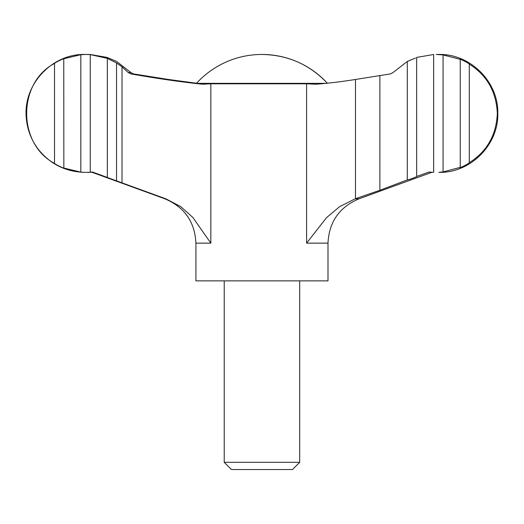 <?xml version="1.0" encoding="UTF-8"?>
<svg xmlns="http://www.w3.org/2000/svg" width="524" height="524" viewBox="0 0 524 524"><rect width="100%" height="100%" fill="white"/><g stroke="black" fill="none" stroke-linecap="round" stroke-linejoin="round"><path stroke-width="0.79" d="M407.292 179.902L407.292 61.446L393.052 72.515L390.518 73.897L355.482 79.465C341.294 81.724 328.188 83.309 316.155 84.22L306.599 83.807L210.844 83.807L202.461 84.22C181.638 82.052 157.75 78.607 130.81 73.897L128.21 72.515L122.02 66.83L116.544 62.972L116.544 180.878L165.846 198.819L180.747 206.633L192.917 217.526L210.844 243.143L195.917 243.143L195.917 280.871L327.991 280.871L327.991 243.143L306.599 243.143L326.557 217.643L339.578 206.698L355.148 198.819L379.88 190.278L407.292 179.902C408.111 180.066 417.477 176.621 416.639 176.483L428.973 172.049L433.656 172.357L433.656 54.483L416.639 57.417L416.672 176.516M196.559 83.244L168.427 79.465L133.391 73.897L130.856 72.515L116.623 61.446L107.276 57.489M107.243 57.444L90.259 54.483L85.071 54.457C52.335 53.54 23.429 84.135 26.207 116.767C26.96 128.616 30.864 139.305 37.938 148.836C49.957 164.078 65.67 171.924 85.071 172.376L80.827 172.127L80.827 54.706L85.798 54.457L90.259 54.588L90.259 172.245L85.798 172.376M224.22 462.306L299.689 462.306L292.458 469.543L231.457 469.543L224.22 462.306L224.22 280.871M379.88 75.718L379.88 190.278M54.529 63.417C17.482 82.864 17.292 143.773 54.529 163.416L54.529 63.417C55.531 62.212 64.786 57.981 63.764 58.806L63.843 168.099M80.827 172.127L63.764 168.034C64.793 168.859 55.518 164.615 54.529 163.416M63.849 58.74L80.827 54.706M90.259 172.245L92.565 172.049L107.335 177.466L107.335 58.374L90.259 54.588M436.21 54.457L443.062 54.922L443.062 171.911L438.837 172.376C470.428 173.202 498.743 144.775 497.8 113.191C498.481 81.764 470.264 53.651 438.837 54.457L436.21 54.457M469.281 162.702C486.888 151.652 496.235 135.264 497.335 113.538C496.352 91.785 487.006 75.312 469.281 64.131L469.281 162.702C467.945 164.346 458.71 168.564 460.236 167.366L460.065 167.516M87.698 172.376L91.982 172.285M116.544 180.878L107.243 177.472M107.335 58.374L116.544 62.972M407.292 61.446L415.532 58.053M460.065 59.317L443.062 54.922M443.062 171.911L460.236 167.366L460.236 59.474C458.697 58.269 467.958 62.5 469.281 64.131M327.356 83.244A88.68 88.68 0 0 0 261.954 54.457C287.833 54.902 309.658 64.531 327.435 83.336M122.02 66.83L122.02 182.922M431.933 172.285L359.025 198.819L355.148 198.819M306.599 83.807L306.599 243.143M210.844 83.807L210.844 243.143M326.504 83.336L196.474 83.336L196.114 83.67M130.81 73.897L133.391 73.897M355.482 79.465L355.482 198.707M165.846 198.819L164.883 198.819C184.5 207.098 194.849 221.875 195.917 243.143M128.21 72.515L130.856 72.515M299.689 462.306L299.689 280.871M359.025 198.819C339.408 207.098 329.065 221.875 327.991 243.143M164.883 198.819L91.589 172.141M85.798 54.457L85.071 54.457M261.954 54.457A88.68 88.68 0 0 0 196.474 83.336"/></g></svg>
